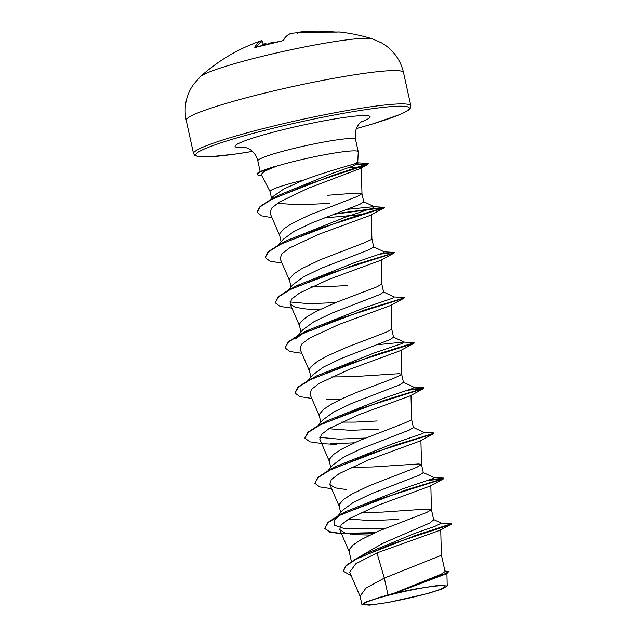 <?xml version="1.0" encoding="UTF-8"?>
<svg xmlns="http://www.w3.org/2000/svg" width="637" height="637" viewBox="0 0 637 637"><rect width="100%" height="100%" fill="white"/><g stroke="black" fill="none" stroke-linecap="round" stroke-linejoin="round"><path stroke-width="0.96" d="M255.517 42.806A130.481 67.801 15.3 0 0 253 43.778A177.994 177.994 0 0 0 200.496 76.551L200.496 76.551A88.997 8.034 167.6 0 1 264.084 55.881A88.997 8.034 167.6 0 1 372.183 38.809A177.994 177.994 0 0 0 340.039 32.033A176.903 44.996 103.1 0 0 336.782 32.097A0.956 0.916 -98.3 0 0 336.551 32.097L336.551 32.097A0.956 0.916 -98.3 0 0 336.495 32.113M336.782 32.097L298.745 32.2A177.85 43.738 81.5 0 0 298.514 32.264L298.61 32.224A0.956 0.924 75 0 1 298.745 32.2M292.964 33.14L290.297 33.673A177.667 42.862 77.9 0 0 283.409 40.314A0.956 0.9 31.9 0 0 282.868 40.625L282.796 40.72C285.042 37.185 287.462 34.868 290.058 33.745L293.88 33.02A130.481 59.894 28.9 0 1 302.034 32.686A130.481 35.011 -52.8 0 0 298.514 32.264L297.654 33.363M283.409 40.314L281.243 41.174A176.903 160.731 -161.3 0 0 268.567 43.778A176.903 160.731 -161.3 0 0 256.193 47.265L254.76 47.289A177.667 42.018 -105.2 0 1 261.25 40.744L259.681 41.246A177.85 172.699 -102.3 0 0 258.797 41.556L260.414 40.991M414.998 596.702A41.309 3.726 -12.4 0 1 372.056 604.64A41.309 3.726 -12.4 0 1 370.423 600.691A41.309 3.726 -12.4 0 1 394.088 593.891A41.309 3.726 -12.4 0 1 437.778 585.889A41.309 3.726 -12.4 0 1 414.998 596.702M271.545 198.338L270.04 191.514A44.654 4.029 -12.4 0 1 302.352 180.406A44.654 4.029 -12.4 0 1 303.706 180.072C333.438 169.028 364.563 161.607 356.776 162.761M357.731 162.746L358.241 151.845A50.012 4.515 167.6 0 0 358.233 151.733A50.012 4.515 167.6 0 0 296.715 160.771A50.012 4.515 167.6 0 0 274.81 166.743L264.283 171.401L261.154 174.442L270.056 191.562M274.81 166.743L259.593 171.942A49.598 4.475 167.6 0 0 257.061 174.044L257.149 174.427A49.598 4.475 167.6 0 0 260.326 175.279L261.608 175.31M329.361 203.442L299.382 204.796L277.294 203.362M270.367 199.731L273.138 196.427L283.784 189.006L303.706 180.072M387.997 594.839L365.901 601.933L361.927 604.585L360.064 596.121L365.957 588.11L384.318 578.109L387.997 594.839A44.654 4.029 -12.4 0 1 393.188 593.541A44.654 4.029 -12.4 0 1 393.443 593.477L441.051 574.271L445.04 571.548M440.501 523.025L450.829 523.686L451.299 524.179L440.119 530.247L376.945 552.924L384.318 578.109L440.923 555.456L441.369 554.859L440.724 529.729M357.19 558.187L382.216 543.632L429.768 523.001L433.67 519.824L431.448 509.704L426.671 512.474L379.381 530.772L361.482 539.396L353.344 544.746L349.394 549.389L349.172 551.427L351.393 561.508M398.826 519.402L370.678 520.628L348.678 519.012M337.921 515.874L342.571 510.309L353.201 502.497L371.252 493.786L419.25 475.194L423.31 472.694L421.511 464.524L418.827 463.959L372.295 466.977L351.425 467.232M431.44 509.68L425.691 509.146L382.216 512.116L361.354 512.371M347.85 511.057L347.205 510.93M340.644 512.626L339.234 506.224L339.465 504.249L343.415 499.607L351.552 494.256L369.46 485.633L416.749 467.335L421.519 464.54M327.999 470.743L332.649 465.169L343.319 457.342L361.33 448.655L409.336 430.055L413.389 427.562L411.598 419.425M330.714 467.486L329.313 461.084L329.544 459.11L333.493 454.468L341.631 449.125L359.539 440.493L403.054 423.701L411.152 420.046L411.598 419.449L410.976 395.083M378.975 429.131L350.828 430.349L328.827 428.741M318.078 425.604L322.728 420.03L333.382 412.211L351.409 403.516L399.391 384.923L403.46 382.423L401.668 374.245L398.977 373.688L352.444 376.706L331.582 376.961M377.184 420.969L354.984 422.108L341.504 422.092M320.793 422.347L319.4 416.017L319.623 413.97L323.572 409.336L331.702 403.985L343.096 398.252L356.441 392.503L393.133 378.561L401.23 374.906L401.676 374.317L401.055 349.952M308.149 380.464L312.799 374.898L323.461 367.071L341.48 358.376L389.478 339.784L393.539 337.284L391.747 329.154L386.97 331.925L346.52 347.364L327.139 356.011L317.242 361.593L311.103 366.625L309.693 368.839L309.463 370.814L310.872 377.215M383.339 291.881L394.279 297.049L392.973 298.116L363.886 307.99L306.883 330.714L295.146 339.011L302.878 329.759L313.539 321.932L331.558 313.237L379.541 294.652L383.609 292.152M308.802 330.635L307.512 330.38M300.943 332.076L299.541 325.674L299.772 323.7L301.182 321.486L307.313 316.454L317.218 310.872L336.591 302.233L377.048 286.785L381.826 284.038L383.617 292.152M288.306 290.193L292.956 284.62L303.602 276.8L321.637 268.105L369.611 249.513L373.688 247.013L371.904 238.875M347.412 285.559L325.212 286.69L311.732 286.682M298.88 285.495L297.583 285.241M291.021 286.937L289.612 280.535L289.851 278.56L293.792 273.918L301.93 268.575L319.838 259.944L363.361 243.151L371.459 239.496L371.904 238.899L371.283 214.534M278.377 245.054L283.027 239.488L293.665 231.669L311.708 222.966L359.69 204.381L363.767 201.873L361.967 193.696L361.211 193.298L352.102 193.417L327.561 195.288M281.1 241.797L279.691 235.403L279.922 233.429L283.871 228.787L292.009 223.436L309.916 214.812L357.198 196.514L361.975 193.72M376.945 552.924L355.788 563.745L349.681 572.201L360.239 596.662M444.921 570.991L448.822 571.58L445.9 573.961L396.11 592.776L414.878 589.058L438.121 585.427L447.222 585.936L442.269 588.907L428.43 593.373L388.634 602.403L369.452 605.15L361.927 604.585M433.096 519.251L441.282 523.168L434.912 526.369L414.249 533.583L364.014 554.421L355.979 558.84L346.002 565.489L343.303 571.182L351.178 575.665M451.211 523.805L415.348 535.518L355.979 558.84M448.822 571.58L444.244 574.088L393.443 593.477M450.956 524.474L391.938 543.958L356.21 559.135L346.122 565.839L343.303 571.182M447.827 572.902L393.555 593.429M396.11 592.776L396.556 592.553M348.726 167.627L358.05 167.045L361.306 167.595L360.144 168.598L308.085 188.305L279.189 202.136L271.489 208.235L270.032 213.164M323.827 217.989L361.187 214.605M281.992 263.025L270.024 261.218L265.207 257.579L268.599 251.782L280.32 244.457L320.753 228.022L384.175 207.917L370.352 215.338L318.731 234.328L289.532 247.944L281.697 253.94L280.145 258.757L289.803 281.14M380.265 260.477L328.636 279.476L299.438 293.1L291.611 299.087L290.074 303.897L295.321 307.297L306.811 309.056L320.315 309.351M301.834 353.304L289.875 351.489L285.05 347.858L288.442 342.053L300.17 334.736L340.596 318.293L404.025 298.196L390.194 305.617L338.565 324.615L309.367 338.231L301.54 344.219L299.995 349.036L309.654 371.411M311.764 398.443L299.796 396.628L294.979 392.989L298.371 387.192L310.092 379.875L350.525 363.432L413.946 343.327L400.124 350.748L348.511 369.739L319.288 383.363L311.461 389.358L309.916 394.168M326.662 399.327L340.166 399.63M400.88 395.155L402.751 394.996M336.583 444.467L322.465 443.623L309.94 441.831L304.9 438.129L308.292 432.332L320.013 425.006L360.446 408.572L423.868 388.466L410.037 395.895L358.408 414.886L329.21 428.51L321.39 434.498L319.846 439.307L329.496 461.69M331.614 488.714L319.647 486.899L314.821 483.268L318.213 477.463L329.942 470.146L370.368 453.703L433.797 433.606L419.966 441.027L368.369 460.01L339.155 473.633L331.312 479.637L329.767 484.446L335.022 487.846L346.512 489.598M341.536 533.854L329.568 532.038L324.751 528.407L328.143 522.603L339.863 515.285L380.297 498.843L443.718 478.745L429.895 486.166L378.259 505.165L349.068 518.773L341.233 524.777L339.696 529.586L344.935 532.986L356.433 534.738L369.938 535.04M385.218 528.32L344.052 528.495L334.369 525.214L334.839 519.561L339.871 515.277M342.802 513.406L346.576 511.264L403.579 488.539L432.666 478.666L433.972 477.599L423.04 472.431M314.821 483.268L317.767 477.416L328.389 470.536L336.655 466.125L393.658 443.408L422.745 433.526L424.051 432.467L413.11 427.292M365.375 438.049L338.629 439.108L319.718 437.356M304.868 437.938L307.838 432.276L318.46 425.397L326.725 420.993L383.737 398.268L412.824 388.395L414.122 387.328L403.189 382.152M313.03 377.996L316.804 375.854L373.808 353.129L402.895 343.255L404.2 342.188L393.268 337.013M294.979 392.989L297.917 387.137L308.539 380.265L374.779 355L414.106 342.746L403.524 342.069L376.348 344.824M335.603 302.631L308.857 303.698L289.946 301.938M292.694 308.212L280.169 306.421L275.128 302.718L278.066 296.866L288.688 289.986L296.953 285.575L353.965 262.858L383.052 252.977L384.35 251.918L373.417 246.742M265.207 257.579L268.145 251.726L278.767 244.847L287.032 240.444L344.036 217.719L373.123 207.845L374.429 206.778L363.496 201.603M278.767 244.847L345.007 219.582L384.334 207.336L373.752 206.659L346.576 209.414M272.413 199.086L275.391 197.191M271.967 217.663L261.353 215.808L257.006 211.978L260.111 206.412L270.86 199.469L279.205 195.026L332.227 173.407L352.587 166.209L358.281 162.992L357.707 162.722M375.121 532.643L339.967 533.376L329.241 531.584L324.711 528.216M324.751 528.407L327.689 522.547L338.311 515.675L404.551 490.41L441.17 479.279L443.567 478.068L429.585 479.86M328.389 470.536L394.629 445.271L431.249 434.139L433.646 432.929L423.366 432.34M318.46 425.397L384.708 400.132L421.328 389.008L423.724 387.798L409.742 389.589M285.05 347.858L287.996 342.005L298.61 335.126L364.858 309.861L401.477 298.729L403.874 297.519L393.594 296.93M288.688 289.986L354.936 264.721L391.556 253.59L393.953 252.379L379.971 254.171M384.023 207.248L334.791 213.785M270.86 199.469L332.856 175.406L368.266 163.605L356.919 164.418M374.11 533.097L350.191 534.093M443.718 478.745L427.714 480.521M433.797 433.606L433.948 433.025M354.26 442.826L330.34 443.822M423.868 388.466L407.863 390.242M404.025 298.196L404.177 297.606M275.128 302.718L278.52 296.914L290.241 289.596L330.675 273.154L394.096 253.056L394.255 252.475M384.175 207.917L384.334 207.336M383.936 207.614L333.302 214.343M257.093 212.352L260.246 206.746L271.155 199.739L308.539 184.101L367.899 164.386L368.266 163.605M368.09 163.836L355.764 164.943M377.757 597.904A44.415 4.013 -12.4 0 1 414.878 589.058M274.77 166.552A49.598 4.475 167.6 0 0 259.593 171.942M275.248 166.814A49.598 4.475 167.6 0 0 257.149 174.427M253 43.778A130.481 67.801 15.3 0 0 248.597 45.697A130.481 89.419 -39.7 0 1 258.797 41.556M262.611 44.248L265.271 43.722M270.462 43.292L270.176 43.093A130.481 43.244 -50.8 0 0 269.411 43.539M263.527 45.052L262.452 41.397A0.956 0.924 -114.8 0 0 261.25 40.744M266.075 43.794L265.955 43.738A0.956 0.908 114.5 0 1 266.425 44.279M265.541 43.849L266.768 44.463M271.059 42.775L270.972 43.181M255.588 47.393A0.956 0.9 -150.2 0 0 254.76 47.289M334.433 31.977A177.667 172.133 -88 0 0 301.436 31.85L301.444 31.85M298.49 32.264A0.956 0.924 75 0 1 298.61 32.224L301.436 31.85M186.203 120.282L193.529 153.589A111.244 10.049 -12.4 0 1 274.014 125.911A111.244 10.049 -12.4 0 1 410.825 105.814L403.5 72.507A111.244 10.049 167.6 0 0 266.688 92.604A111.244 10.049 167.6 0 0 186.203 120.282C183.854 108.808 185.55 98.002 191.283 87.874L193.656 84.195L200.496 76.551M293.88 33.02A177.85 172.699 -102.3 0 0 292.948 33.148M193.529 153.589L194.938 155.532L198.744 156.694L209.047 156.861L234.997 154.13L252.483 151.415A109.341 9.873 -12.4 0 1 196.459 153.549A109.341 9.873 -12.4 0 1 274.905 127.83A109.341 9.873 -12.4 0 1 401.159 106.18A109.341 9.873 -12.4 0 1 356.401 128.555L372.964 123.833L400.02 114.501L408.365 110.161L410.427 108.043L410.825 105.814M260.183 171.648L257.81 160.85A50.012 4.515 -12.4 0 1 293.999 148.405A50.012 4.515 -12.4 0 1 355.51 139.368C354.483 132.201 356.155 126.564 360.518 122.447L362.389 120.99M245.556 147.402A69.083 6.235 -12.4 0 1 285.089 129.2A69.083 6.235 -12.4 0 1 356.139 115.998A69.083 6.235 -12.4 0 1 360.996 122.025M270.526 42.966A177.85 169.896 113.7 0 1 270.964 42.806M263.439 45.076L262.452 41.397A176.712 41.795 74.8 0 0 256.448 47.162M340.039 32.033L334.449 31.977M445.048 571.548L441.369 554.835M446.895 573.109L447.222 585.936M361.306 167.595L361.975 193.767M270.024 213.164L279.882 236.001M381.205 259.673L381.826 284.038M290.074 303.897L299.724 326.271M391.126 304.812L391.747 329.178M309.924 394.168L319.575 416.55M420.898 440.223L421.527 464.588M329.767 484.446L339.425 506.821M430.827 485.362L431.448 509.727M339.696 529.586L349.347 551.961M358.233 151.733L355.51 139.368M346.576 511.264L338.311 515.675M433.295 477.479L443.567 478.068M413.445 387.208L423.724 387.798M316.804 375.854L308.539 380.265M306.883 330.714L298.61 335.126M383.673 251.798L393.953 252.379M357.946 162.833L367.637 163.422M337.284 516.647L334.839 519.561M360.144 168.606L367.899 164.386M380.273 260.477L394.096 253.056M257.81 160.85C256.13 154.672 252.706 150.436 247.538 148.118L243.86 147.051M372.183 38.809L381.603 42.878L385.297 45.219C394.749 52.003 400.824 61.104 403.5 72.507M262.563 44.24C264.22 43.682 264.22 43.682 262.563 44.24L265.955 43.738M270.391 42.982L271.577 42.583M274.483 42.496C274.3 42.082 273.138 42.169 271.004 42.767M260.923 40.816L261.743 40.664L262.532 41.365M282.884 40.609L281.291 41.126C282.565 40.816 282.565 40.816 281.291 41.126L255.373 47.417L255.978 47.942"/></g></svg>
